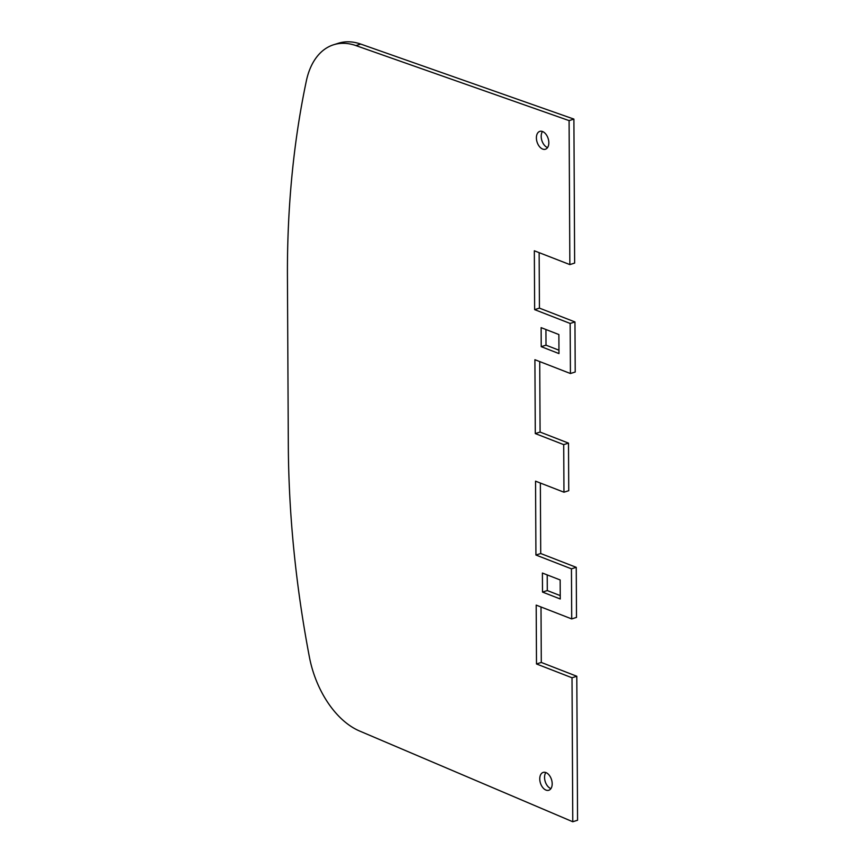 <?xml version="1.0" encoding="UTF-8"?>
<svg xmlns="http://www.w3.org/2000/svg" width="865" height="865" viewBox="0 0 865 865"><rect width="100%" height="100%" fill="white"/><g stroke="black" fill="none" stroke-linecap="round" stroke-linejoin="round"><path stroke-width="1.3" d="M541.22 346.67L558.974 353.58L558.876 334.55L541.122 327.64L541.22 346.67L546.01 345.167L558.952 350.195M545.934 329.511L546.01 345.167M542.506 592.071L560.26 598.98L560.163 579.95L542.398 573.041L542.506 592.071L547.296 590.557L560.239 595.596M547.21 574.911L547.296 590.557M536.397 137.892A9.353 5.806 72.5 0 1 539.803 131.383A9.353 5.806 72.5 0 1 548.161 138.562A9.353 5.806 72.5 0 1 545.437 149.223A9.353 5.806 72.5 0 1 536.397 137.892M542.474 131.502A9.353 5.806 -107.5 0 0 541.198 136.378A9.353 5.806 -107.5 0 0 547.556 147.591M535.932 555.027L535.543 481.167L563.958 492.207L563.71 444.632L535.294 433.581L534.905 359.71L570.424 373.518L570.154 323.445L534.646 309.638L534.332 250.785L569.851 264.593L569.094 120.613L355.937 45.596A80.186 49.802 -107.5 0 0 333.609 44.764A80.186 49.802 -107.5 0 0 306.351 80.921A801.855 498.067 -107.5 0 0 287.44 276.941L288.315 445.324A801.855 498.067 -107.5 0 0 309.367 656.881A80.186 49.802 -107.5 0 0 359.526 730.99L572.771 821.75L572.014 677.771L536.495 663.963L536.192 605.111L571.711 618.918L571.441 568.835L535.932 555.027L540.722 553.524L540.355 483.038M539.76 778.933A9.353 5.806 72.5 0 1 543.155 772.423A9.353 5.806 72.5 0 1 551.513 779.592A9.353 5.806 72.5 0 1 548.788 790.264A9.353 5.806 72.5 0 1 539.76 778.933M545.837 772.542A9.353 5.806 -107.5 0 0 544.55 777.419A9.353 5.806 -107.5 0 0 550.908 788.631M539.717 361.581L540.084 432.068L535.294 433.581M563.958 492.207L568.748 490.693L568.5 443.118L540.084 432.068M571.711 618.918L576.501 617.405L576.241 567.332L540.722 553.524M541.003 606.981L541.295 662.449L536.495 663.963M572.771 821.75L577.56 820.236L576.804 676.257L541.295 662.449M333.609 44.764L338.399 43.25A80.186 49.802 72.5 0 1 360.737 44.083L573.895 119.1L569.094 120.613M569.851 264.593L574.641 263.079L573.895 119.1M570.424 373.518L575.214 372.015L574.955 321.931L539.436 308.124L539.144 252.656M534.646 309.638L539.436 308.124M574.955 321.931L570.154 323.445M568.5 443.118L563.71 444.632M576.241 567.332L571.441 568.835M576.804 676.257L572.014 677.771M355.937 45.596L360.737 44.083"/></g></svg>
